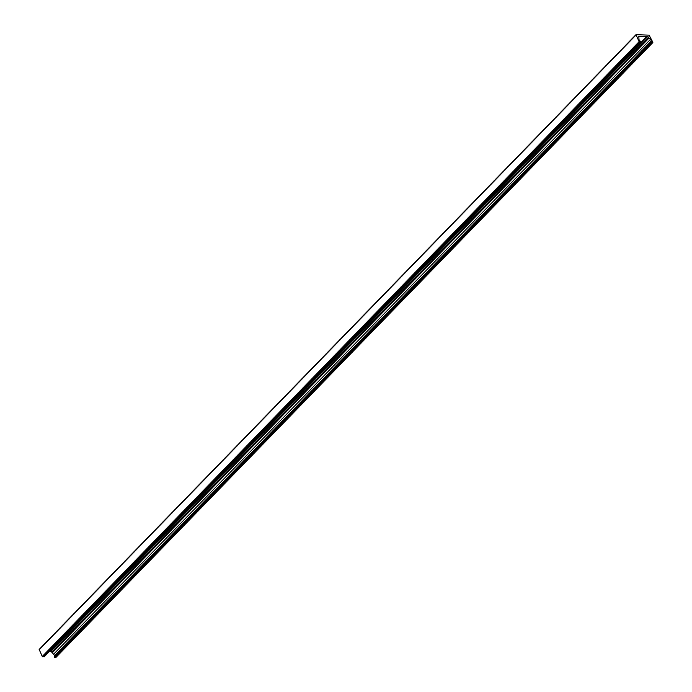 <?xml version="1.0" encoding="UTF-8"?>
<svg xmlns="http://www.w3.org/2000/svg" width="692" height="692" viewBox="0 0 692 692"><rect width="100%" height="100%" fill="white"/><g stroke="black" fill="none" stroke-linecap="round" stroke-linejoin="round"><path stroke-width="1.04" d="M649.113 35.154L652.859 42.273L651.475 42.567L651.189 41.087A1.756 1.012 44.2 0 0 650.419 39.461L648.586 37.394A0.874 0.51 44.2 0 0 647.617 36.659L639.183 36.295A0.874 0.51 44.2 0 0 638.872 36.979L638.95 38.968A1.756 1.012 44.2 0 0 639.711 40.594L640.956 42.065L639.114 41.684L635.991 34.661L649.113 35.154M49.902 651.328L50.776 651.44A0.874 0.51 -135.8 0 1 51.744 652.175L53.587 654.243A1.756 1.012 -135.8 0 1 54.348 655.869L54.633 657.348L56.052 657.201M49.988 651.406L646.83 36.624M49.417 651.38L646.674 36.615M635.931 34.851L39.15 649.442L42.273 656.466L44.158 656.717M55.862 657.4L652.703 42.619M54.633 657.348L651.475 42.567M54.184 656.864L651.025 42.082M54.348 655.869L651.189 41.087M53.587 654.243L650.419 39.461M52.142 652.902L648.984 38.112M51.986 652.694L648.828 37.913M51.744 652.175L648.586 37.394M50.776 651.44L647.617 36.659M43.994 656.89L640.835 42.108M42.766 656.838L639.607 42.048M42.273 656.466L639.114 41.684M39.141 649.814L635.983 35.024M56.009 657.348L652.85 42.567M44.115 656.846L640.956 42.065M39.15 649.442L635.991 34.661"/></g></svg>
